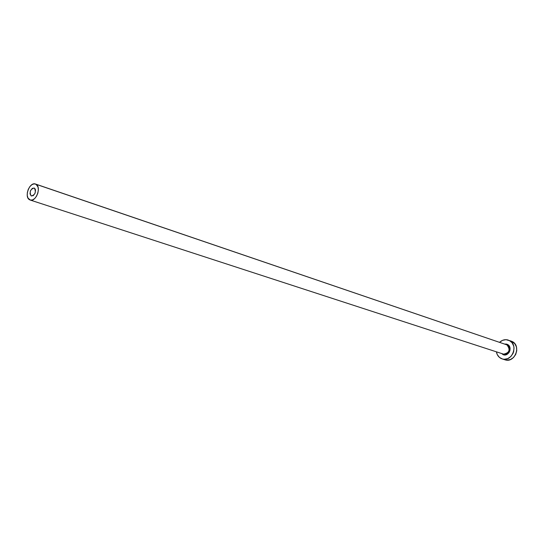 <?xml version="1.0" encoding="UTF-8"?>
<svg xmlns="http://www.w3.org/2000/svg" width="544" height="544" viewBox="0 0 544 544"><rect width="100%" height="100%" fill="white"/><g stroke="black" fill="none" stroke-linecap="round" stroke-linejoin="round"><path stroke-width="0.82" d="M31.11 195.854C29.281 191.923 30.274 189.312 34.102 188.006L35.149 188.952L35.523 190.223L35.02 193.351L33.191 195.684L31.11 195.854L30.008 193.773L30.512 190.658L32.334 188.333L34.408 188.149C36.258 192.059 35.265 194.677 31.436 196.003L31.11 195.854M30.158 200.022L503.316 354.076C508.232 355.953 511.768 347.038 506.954 344.889L507.484 344.447L506.586 344.107L504.635 344.053L507.484 344.447L506.954 344.889L36.06 184.294C41.664 187.068 35.897 202.368 30.138 200.015L29.464 199.702C23.902 196.812 29.716 181.614 35.469 184.022L506.954 344.889L35.469 184.022M502.166 358.911L504.914 359.788C514.719 363.467 521.689 345.712 512.094 341.462L509.347 340.503C518.962 344.76 511.965 362.596 502.139 358.904L500.908 358.394C498.447 357.027 496.944 354.838 496.4 351.825L497.291 354.647L499.467 357.428L502.506 359.013L504.22 359.264L507.681 358.646L510.762 356.612L512.992 353.484L513.665 351.655L514.019 347.813L513.679 345.95L512.033 342.706L509.347 340.503L512.094 341.462L506.022 339.674L502.581 340.326L499.569 342.326C502.262 339.878 505.206 339.136 508.402 340.109M502.758 354.464C508.273 357.619 513.257 347.072 507.484 344.447L509.531 346.535L510.095 348.534L509.898 350.683L508.973 352.641L507.457 354.117L505.594 354.872L503.656 354.804L501.493 353.484M503.683 359.278L506.988 360.148L510.442 359.53L513.516 357.51L515.739 354.396L516.752 350.662L516.419 346.888L514.78 343.658L511.115 341.054M36.06 184.294L34.082 183.858L31.912 184.668L29.872 186.585L28.274 189.319L27.363 192.46L27.261 195.534L28.002 198.077L30.403 200.09L32.518 199.92L34.68 198.546L36.55 196.166L37.849 193.147L38.366 189.951L38.026 187.075L36.06 184.294M502.738 353.838L503.594 354.158C509.483 352.832 510.598 349.744 506.954 344.889"/></g></svg>
